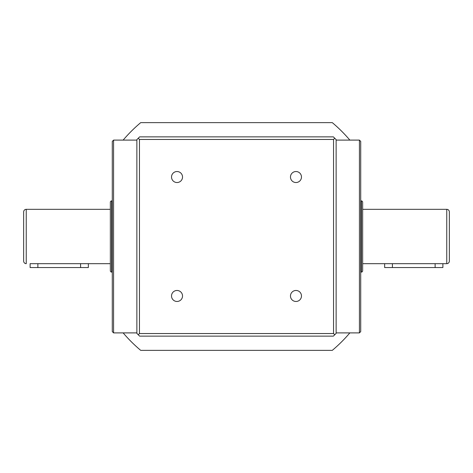 <?xml version="1.0" encoding="UTF-8"?>
<svg xmlns="http://www.w3.org/2000/svg" width="473" height="473" viewBox="0 0 473 473"><rect width="100%" height="100%" fill="white"/><g stroke="black" fill="none" stroke-linecap="round" stroke-linejoin="round"><path stroke-width="0.71" d="M446.76 263.674L446.76 209.326A2.59 2.59 0 0 1 449.35 211.916L449.35 261.084A2.59 2.59 0 0 1 446.76 263.674L442.882 263.674L442.882 267.552L384.655 267.552L384.655 263.674L392.419 263.674L362.655 263.674L362.655 270.787L362.655 202.213A1.295 1.295 0 0 0 361.366 200.919L360.846 200.919M442.882 263.674L392.419 263.674L392.419 267.552M88.345 263.674L88.345 267.552L30.118 267.552L30.118 263.674L110.345 263.674L110.345 270.787A1.295 1.295 0 0 0 111.634 272.081L112.154 272.081M23.65 261.084L23.65 211.916A2.59 2.59 0 0 1 26.24 209.326L26.24 263.674A2.59 2.59 0 0 1 23.65 261.084M110.345 270.787L110.345 202.213L110.345 209.326L26.24 209.326M446.76 209.326L362.655 209.326L362.655 263.674M177.026 182.531A5.499 5.499 0 0 1 171.528 177.026A5.499 5.499 0 0 1 177.026 171.528A5.499 5.499 0 0 1 182.531 177.026A5.499 5.499 0 0 1 177.026 182.531M295.974 182.531A5.499 5.499 0 0 1 290.469 177.026A5.499 5.499 0 0 1 295.974 171.528A5.499 5.499 0 0 1 301.472 177.026A5.499 5.499 0 0 1 295.974 182.531M295.974 301.472A5.499 5.499 0 0 1 290.469 295.974A5.499 5.499 0 0 1 295.974 290.469A5.499 5.499 0 0 1 301.472 295.974A5.499 5.499 0 0 1 295.974 301.472M177.026 301.472A5.499 5.499 0 0 1 171.528 295.974A5.499 5.499 0 0 1 177.026 290.469A5.499 5.499 0 0 1 182.531 295.974A5.499 5.499 0 0 1 177.026 301.472M136.868 140.103L113.579 140.103L113.579 332.897L136.868 332.897M336.132 332.897L359.421 332.897L359.421 140.103L336.132 140.103M113.579 140.103L112.284 141.397L112.284 331.603L113.579 332.897M359.421 332.897L360.716 331.603L360.716 141.397L359.421 140.103M112.284 178.274L112.284 294.726M360.716 294.726L360.716 178.274M112.154 200.919L111.634 200.919L111.634 272.081M360.846 272.081L361.366 272.081L361.366 200.919M110.345 202.213A1.295 1.295 0 0 1 111.634 200.919M362.655 270.787A1.295 1.295 0 0 1 361.366 272.081M362.655 202.213L362.655 209.326M139.624 336.132L333.376 336.132L336.132 333.376L336.132 139.624L333.376 136.868L139.624 136.868L136.868 139.624L136.868 333.376L139.624 336.132M138.234 334.766L139.458 333.542L333.542 333.542L334.766 334.766M333.542 333.542L333.542 139.458L334.766 138.234M333.542 139.458L139.458 139.458L138.234 138.234M139.458 139.458L139.458 333.542M349.854 140.103A148.8 148.8 0 0 0 332.294 122.637L140.706 122.637A148.8 148.8 0 0 0 123.146 140.103M123.146 332.897A148.8 148.8 0 0 0 140.706 350.363L332.294 350.363A148.8 148.8 0 0 0 349.854 332.897M435.119 267.552L435.119 263.674M37.881 267.552L37.881 263.674M80.581 267.552L80.581 263.674"/></g></svg>
